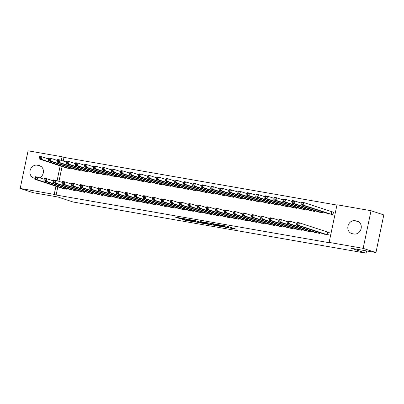 <?xml version="1.0" encoding="UTF-8"?>
<svg xmlns="http://www.w3.org/2000/svg" width="404" height="404" viewBox="0 0 404 404"><rect width="100%" height="100%" fill="white"/><g stroke="black" fill="none" stroke-linecap="round" stroke-linejoin="round"><path stroke-width="0.61" d="M225.346 227.26L236.239 229.174L226.417 226.058L216.625 224.371L223.19 225.826L224.255 226.225L221.028 225.836L228.209 227.477L225.346 227.26M182.068 219.241L185.34 220.321L196.329 222.2L186.507 219.084L175.629 217.256L179.815 218.498L184.825 219.337L182.997 218.675L188.042 219.645L193.854 221.604L182.068 219.241M57.822 186.845L56.121 195.011L331.027 243.036L329.134 242.41L336.997 204.778L371.024 210.721L363.161 248.354L329.134 242.41M56.121 195.011L54.227 194.385L20.2 188.441L28.063 150.808L62.085 156.752L61.327 160.393M371.024 210.721L383.8 214.933L375.937 252.566L350.94 248.197L366.08 253.192L73.119 202.01L57.979 197.021L32.977 192.652L20.2 188.441M375.937 252.566L363.161 248.354M211.544 224.826L223.882 227.013L214.054 223.897L203.066 222.013L211.544 224.826L211.731 223.922M209.57 224.553L197.768 222.417L189.294 219.609L195.652 220.756L200.394 222.18L203.899 222.756L200.253 221.533L201.49 221.751L209.6 224.422M366.08 253.192L366.554 250.929M70.614 189.663L75.982 190.834L76.139 190.082M74.861 169.321L80.229 170.493L80.386 169.741M88.663 192.814L94.031 193.991L94.188 193.238M92.915 172.473L98.278 173.649L98.44 172.897M106.712 195.97L112.08 197.142L112.236 196.389M110.964 175.629L116.332 176.8L116.488 176.048M124.765 199.121L130.133 200.298L130.29 199.546M129.012 178.78L134.381 179.957L134.537 179.204M142.814 202.273L148.182 203.449L148.339 202.697M147.066 181.931L152.434 183.108L152.591 182.356M160.868 205.429L166.231 206.606L166.392 205.853M165.115 185.088L170.483 186.259L170.639 185.512M178.916 208.58L184.285 209.757L184.441 209.004M183.163 188.239L188.532 189.415L188.688 188.663M196.965 211.736L202.333 212.908L202.49 212.156M201.217 191.395L206.585 192.567L206.742 191.814M215.019 214.888L220.387 216.064L220.544 215.312M219.266 194.546L224.634 195.723L224.791 194.97M233.068 218.044L238.436 219.215L238.592 218.463M237.32 197.702L242.683 198.874L242.844 198.122M251.116 221.195L256.484 222.372L256.641 221.619M255.368 200.854L260.737 202.03L260.893 201.278M269.17 224.346L274.538 225.523L274.695 224.77M273.417 204.005L278.785 205.181L278.942 204.429M287.219 227.502L292.587 228.679L292.743 227.927M291.471 207.161L296.839 208.338L296.996 207.585M305.272 230.654L310.636 231.83L310.797 231.078M309.52 210.312L314.888 211.489L315.044 210.737M323.321 233.81L328.689 234.982L329.22 232.441L327.76 232.184M327.568 213.469L332.936 214.64L333.467 212.1L332.007 211.842M336.941 205.06L63.978 157.378L63.221 161.019M62.075 166.504L58.969 181.361M318.544 211.893L323.912 213.065L324.069 212.312M314.297 232.234L319.665 233.406L319.822 232.654M300.495 208.737L305.863 209.913L306.02 209.161M296.243 229.078L301.611 230.255L301.768 229.502M282.446 205.586L287.81 206.757L287.966 206.005M278.194 225.927L283.563 227.099L283.719 226.346M264.393 202.429L269.761 203.606L269.917 202.853M260.146 222.771L265.509 223.947L265.67 223.195M246.344 199.278L251.712 200.45L251.869 199.702M242.092 219.619L247.46 220.791L247.617 220.044M228.29 196.122L233.658 197.298L233.815 196.546M224.043 216.463L229.411 217.64L229.568 216.887M210.242 192.971L215.61 194.147L215.766 193.395M205.995 213.312L211.358 214.489L211.514 213.736M192.193 189.814L197.561 190.991L197.718 190.239M187.941 210.161L193.309 211.332L193.466 210.58M174.139 186.663L179.507 187.84L179.664 187.087M169.892 207.005L175.26 208.181L175.417 207.429M156.09 183.512L161.459 184.684L161.615 183.931M151.838 203.853L157.207 205.025L157.363 204.273M138.042 180.356L143.405 181.532L143.561 180.78M133.79 200.697L139.158 201.874L139.314 201.121M119.988 177.204L125.356 178.376L125.513 177.624M115.741 197.546L121.104 198.718L121.266 197.97M101.939 174.048L107.307 175.225L107.464 174.472M97.687 194.39L103.055 195.566L103.212 194.814M83.886 170.897L89.254 172.074L89.41 171.321M79.638 191.238L85.007 192.415L85.163 191.663M65.837 167.741L71.205 168.917L71.362 168.165M61.59 188.082L66.953 189.259L67.109 188.506M35.067 178.28L34.502 178.184A6.661 5.848 108.2 0 1 33.779 178.002A6.661 5.848 108.2 0 1 30.184 170.251A6.661 5.848 108.2 0 1 37.224 165.165L38.85 165.448A6.661 5.848 108.2 0 1 39.572 165.63A6.661 5.848 108.2 0 1 43.42 171.331A6.661 5.848 108.2 0 1 39.769 177.826M60.181 165.877L57.075 180.734M55.929 186.219L54.227 194.385M63.978 157.378L62.085 156.752M356.717 220.983A6.661 5.848 108.2 0 1 357.444 221.165A6.661 5.848 108.2 0 1 361.035 228.911A6.661 5.848 108.2 0 1 354 234.002L352.374 233.714A6.661 5.848 108.2 0 1 351.652 233.532A6.661 5.848 108.2 0 1 348.056 225.786A6.661 5.848 108.2 0 1 355.096 220.695L358.136 221.448M228.74 226.846L229.785 227.028M209.737 223.144L210.747 223.478M221.72 226.573L214.675 224.154L210.731 223.538L216.115 225.366L221.72 226.573M202.561 223.033L207.606 224.003L204.01 222.912L200.505 222.336L202.561 223.033M301.061 203.808L301.965 203.969L302.177 202.949L301.273 202.793L300.844 204.656L301.374 202.116L303.631 202.51L303.096 205.05L300.844 204.656L328.982 213.953M333.441 212.221L303.631 202.51L302.177 202.949M331.477 214.388L303.096 205.05L301.965 203.969M301.374 202.116L301.273 202.793M297.718 224.311L297.93 223.291L297.026 223.134L296.814 224.149L297.718 224.311L298.849 225.392L296.592 224.998L297.122 222.458L299.379 222.851L298.849 225.392L327.23 234.729M324.735 234.295L296.592 224.998L296.814 224.149M297.93 223.291L299.379 222.851L329.194 232.563M297.026 223.134L297.122 222.458M292.036 202.232L292.94 202.389L293.152 201.374L292.249 201.217L291.814 203.081L292.35 200.541L294.602 200.934L294.072 203.475L291.814 203.081L319.958 212.373M301.167 203.096L294.602 200.934L293.152 201.374M322.453 212.812L294.072 203.475L292.94 202.389M292.35 200.541L292.249 201.217M283.012 200.657L283.916 200.813L284.128 199.798L283.224 199.642L282.79 201.505L283.32 198.96L285.577 199.354L285.047 201.899L282.79 201.505L310.934 210.797M292.142 201.52L285.577 199.354L284.128 199.798M313.428 211.231L285.047 201.899L283.916 200.813M283.32 198.96L283.224 199.642M288.688 222.735L288.9 221.715L288.001 221.559L287.789 222.574L288.688 222.735L289.825 223.816L287.567 223.422L288.097 220.882L290.355 221.276L289.825 223.816L318.201 233.153M315.711 232.714L287.567 223.422L287.789 222.574M288.9 221.715L290.355 221.276L296.92 223.437M288.001 221.559L288.097 220.882M279.664 221.155L279.876 220.14L278.977 219.983L278.76 220.998L279.664 221.155L280.795 222.24L278.543 221.847L279.073 219.301L281.33 219.695L280.795 222.24L309.176 231.573M306.681 231.138L278.543 221.847L278.76 220.998M279.876 220.14L281.33 219.695L287.89 221.862M278.977 219.983L279.073 219.301M273.988 199.081L274.887 199.238L275.104 198.223L274.2 198.061L273.766 199.929L274.296 197.384L276.553 197.778L276.023 200.323L273.766 199.929L301.909 209.222M283.118 199.945L276.553 197.778L275.104 198.223M304.399 209.656L276.023 200.323L274.887 199.238M274.296 197.384L274.2 198.061M264.963 197.506L265.862 197.662L266.074 196.642L265.175 196.485L264.741 198.349L265.271 195.809L267.529 196.203L266.999 198.743L264.741 198.349L292.885 207.646M274.094 198.364L267.529 196.203L266.074 196.642M295.375 208.08L266.999 198.743L265.862 197.662M265.271 195.809L265.175 196.485M270.64 219.579L270.852 218.564L269.948 218.402L269.736 219.423L270.64 219.579L271.771 220.665L269.513 220.271L270.049 217.726L272.301 218.12L271.771 220.665L300.152 229.997M297.657 229.563L269.513 220.271L269.736 219.423M270.852 218.564L272.301 218.12L278.866 220.286M269.948 218.402L270.049 217.726M261.615 218.003L261.827 216.983L260.923 216.827L260.711 217.847L261.615 218.003L262.746 219.084L260.489 218.69L261.019 216.15L263.277 216.544L262.746 219.084L291.127 228.422M288.633 227.987L260.489 218.69L260.711 217.847M261.827 216.983L263.277 216.544L269.842 218.705M260.923 216.827L261.019 216.15M255.934 195.925L256.838 196.086L257.05 195.066L256.146 194.91L255.717 196.773L256.247 194.233L258.504 194.627L257.969 197.167L255.717 196.773L283.855 206.07M265.064 196.788L258.504 194.627L257.05 195.066M286.35 206.505L257.969 197.167L256.838 196.086M256.247 194.233L256.146 194.91M252.591 216.428L252.803 215.408L251.899 215.251L251.687 216.266L252.591 216.428L253.722 217.509L251.465 217.115L251.995 214.575L254.252 214.968L253.722 217.509L282.103 226.846M279.608 226.412L251.465 217.115L251.687 216.266M252.803 215.408L254.252 214.968L260.817 217.13M251.899 215.251L251.995 214.575M246.91 194.349L247.814 194.506L248.026 193.491L247.122 193.334L246.687 195.198L247.223 192.652L249.475 193.046L248.945 195.592L246.687 195.198L274.831 204.49M256.04 195.213L249.475 193.046L248.026 193.491M277.326 204.929L248.945 195.592L247.814 194.506M247.223 192.652L247.122 193.334M243.561 214.847L243.774 213.832L242.875 213.676L242.663 214.691L243.561 214.847L244.698 215.933L242.44 215.539L242.971 212.994L245.228 213.393L244.698 215.933L273.074 225.27M270.584 224.831L242.44 215.539L242.663 214.691M243.774 213.832L245.228 213.393L251.793 215.554M242.875 213.676L242.971 212.994M237.885 192.774L238.789 192.93L239.001 191.915L238.097 191.759L237.663 193.622L238.193 191.077L240.451 191.471L239.92 194.016L237.663 193.622L265.807 202.914M247.016 193.637L240.451 191.471L239.001 191.915M268.301 203.348L239.92 194.016L238.789 192.93M238.193 191.077L238.097 191.759M234.537 213.272L234.749 212.257L233.85 212.1L233.638 213.115L234.537 213.272L235.673 214.357L233.416 213.963L233.946 211.418L236.204 211.812L235.673 214.357L264.049 223.69M261.555 223.255L233.416 213.963L233.638 213.115M234.749 212.257L236.204 211.812L242.769 213.979M233.85 212.1L233.946 211.418M228.861 191.198L229.765 191.355L229.977 190.34L229.073 190.178L228.639 192.041L229.169 189.501L231.426 189.895L230.896 192.44L228.639 192.041L256.782 201.338M237.991 192.057L231.426 189.895L229.977 190.34M259.277 201.773L230.896 192.44L229.765 191.355M229.169 189.501L229.073 190.178M225.513 211.696L225.725 210.681L224.821 210.519L224.609 211.539L225.513 211.696L226.644 212.782L224.392 212.388L224.922 209.843L227.179 210.237L226.644 212.782L255.025 222.114M252.53 221.68L224.392 212.388L224.609 211.539M225.725 210.681L227.179 210.237L233.739 212.403M224.821 210.519L224.922 209.843M219.837 189.617L220.736 189.779L220.948 188.759L220.049 188.602L219.614 190.466L220.145 187.926L222.402 188.32L221.872 190.86L219.614 190.466L247.758 199.763M228.967 190.481L222.402 188.32L220.948 188.759M250.248 200.197L221.872 190.86L220.736 189.779M220.145 187.926L220.049 188.602M216.488 210.12L216.701 209.1L215.797 208.944L215.584 209.964L216.488 210.12L217.62 211.201L215.362 210.807L215.898 208.267L218.15 208.661L217.62 211.201L246.001 220.539M243.506 220.104L215.362 210.807L215.584 209.964M216.701 209.1L218.15 208.661L224.715 210.822M215.797 208.944L215.898 208.267M210.807 188.042L211.711 188.198L211.923 187.183L211.024 187.027L210.59 188.89L211.12 186.35L213.378 186.744L212.842 189.284L210.59 188.89L238.729 198.182M219.938 188.905L213.378 186.744L211.923 187.183M241.223 198.622L212.842 189.284L211.711 188.198M211.12 186.35L211.024 187.027M207.464 208.545L207.676 207.525L206.772 207.368L206.56 208.383L207.464 208.545L208.595 209.626L206.338 209.232L206.868 206.691L209.126 207.085L208.595 209.626L236.976 218.963M234.482 218.524L206.338 209.232L206.56 208.383M207.676 207.525L209.126 207.085L215.691 209.247M206.772 207.368L206.868 206.691M201.783 186.466L202.687 186.623L202.899 185.608L201.995 185.451L201.561 187.315L202.096 184.769L204.348 185.163L203.818 187.708L201.561 187.315L229.704 196.607M210.913 187.33L204.348 185.163L202.899 185.608M232.199 197.041L203.818 187.708L202.687 186.623M202.096 184.769L201.995 185.451M198.435 206.964L198.652 205.949L197.748 205.793L197.536 206.808L198.435 206.964L199.571 208.05L197.314 207.656L197.844 205.111L200.101 205.505L199.571 208.05L227.947 217.387M225.457 216.948L197.314 207.656L197.536 206.808M198.652 205.949L200.101 205.505L206.666 207.671M197.748 205.793L197.844 205.111M192.758 184.891L193.662 185.047L193.875 184.032L192.971 183.871L192.536 185.739L193.067 183.194L195.324 183.588L194.794 186.133L192.536 185.739L220.68 195.031M201.889 185.754L195.324 183.588L193.875 184.032M223.175 195.465L194.794 186.133L193.662 185.047M193.067 183.194L192.971 183.871M189.41 205.389L189.622 204.374L188.724 204.212L188.511 205.232L189.41 205.389L190.547 206.474L188.289 206.08L188.819 203.535L191.077 203.929L190.547 206.474L218.923 215.807M216.433 215.372L188.289 206.08L188.511 205.232M189.622 204.374L191.077 203.929L197.642 206.096M188.724 204.212L188.819 203.535M183.734 183.315L184.638 183.472L184.85 182.451L183.946 182.295L183.512 184.158L184.042 181.618L186.3 182.012L185.769 184.552L183.512 184.158L211.656 193.455M192.865 184.173L186.3 182.012L184.85 182.451M214.15 193.89L185.769 184.552L184.638 183.472M184.042 181.618L183.946 182.295M180.386 203.813L180.598 202.793L179.694 202.636L179.482 203.656L180.386 203.813L181.517 204.899L179.265 204.5L179.795 201.96L182.053 202.353L181.517 204.899L209.898 214.231M207.404 213.797L179.265 204.5L179.482 203.656M180.598 202.793L182.053 202.353L188.612 204.515M179.694 202.636L179.795 201.96M174.71 181.734L175.609 181.896L175.826 180.876L174.922 180.719L174.488 182.583L175.018 180.043L177.275 180.436L176.745 182.977L174.488 182.583L202.631 191.88M183.84 182.598L177.275 180.436L175.826 180.876M205.121 192.314L176.745 182.977L175.609 181.896M175.018 180.043L174.922 180.719M171.362 202.237L171.574 201.217L170.67 201.061L170.458 202.076L171.362 202.237L172.493 203.318L170.236 202.924L170.771 200.384L173.023 200.778L172.493 203.318L200.874 212.656M198.379 212.221L170.236 202.924L170.458 202.076M171.574 201.217L173.023 200.778L179.588 202.939M170.67 201.061L170.771 200.384M165.685 180.159L166.584 180.315L166.796 179.3L165.898 179.144L165.463 181.007L165.993 178.462L168.251 178.861L167.721 181.401L165.463 181.007L193.602 190.299M174.816 181.022L168.251 178.861L166.796 179.3M196.097 190.738L167.721 181.401L166.584 180.315M165.993 178.462L165.898 179.144M162.337 200.657L162.549 199.642L161.645 199.485L161.433 200.5L162.337 200.657L163.469 201.742L161.211 201.349L161.741 198.808L163.999 199.202L163.469 201.742L191.849 211.08M189.355 210.641L161.211 201.349L161.433 200.5M162.549 199.642L163.999 199.202L170.564 201.364M161.645 199.485L161.741 198.808M156.656 178.583L157.56 178.74L157.772 177.725L156.868 177.568L156.439 179.432L156.969 176.886L159.227 177.28L158.691 179.825L156.439 179.432L184.578 188.724M165.786 179.447L159.227 177.28L157.772 177.725M187.072 189.158L158.691 179.825L157.56 178.74M156.969 176.886L156.868 177.568M153.313 199.081L153.525 198.066L152.621 197.909L152.409 198.925L153.313 199.081L154.444 200.167L152.187 199.773L152.717 197.228L154.974 197.622L154.444 200.167L182.825 209.499M180.33 209.065L152.187 199.773L152.409 198.925M153.525 198.066L154.974 197.622L161.539 199.788M152.621 197.909L152.717 197.228M147.632 177.008L148.536 177.164L148.748 176.149L147.844 175.987L147.409 177.856L147.945 175.311L150.197 175.705L149.667 178.25L147.409 177.856L175.553 187.148M156.762 177.866L150.197 175.705L148.748 176.149M178.048 187.582L149.667 178.25L148.536 177.164M147.945 175.311L147.844 175.987M144.284 197.506L144.496 196.49L143.597 196.329L143.385 197.349L144.284 197.506L145.42 198.591L143.162 198.197L143.693 195.652L145.95 196.046L145.42 198.591L173.796 207.924M171.306 207.489L143.162 198.197L143.385 197.349M144.496 196.49L145.95 196.046L152.515 198.213M143.597 196.329L143.693 195.652M138.607 175.432L139.511 175.588L139.723 174.568L138.819 174.412L138.385 176.275L138.915 173.735L141.173 174.129L140.643 176.669L138.385 176.275L166.529 185.572M147.738 176.29L141.173 174.129L139.723 174.568M169.023 186.007L140.643 176.669L139.511 175.588M138.915 173.735L138.819 174.412M135.259 195.93L135.471 194.91L134.572 194.753L134.355 195.773L135.259 195.93L136.39 197.011L134.138 196.617L134.668 194.077L136.926 194.47L136.39 197.011L164.771 206.348M162.277 205.914L134.138 196.617L134.355 195.773M135.471 194.91L136.926 194.47L143.486 196.632M134.572 194.753L134.668 194.077M129.583 173.851L130.482 174.013L130.699 172.993L129.795 172.836L129.361 174.7L129.891 172.16L132.148 172.553L131.618 175.094L129.361 174.7L157.504 183.992M138.713 174.715L132.148 172.553L130.699 172.993M159.994 184.431L131.618 175.094L130.482 174.013M129.891 172.16L129.795 172.836M126.235 194.354L126.447 193.334L125.543 193.178L125.331 194.193L126.235 194.354L127.366 195.435L125.109 195.041L125.644 192.501L127.896 192.895L127.366 195.435L155.747 204.772M153.252 204.338L125.109 195.041L125.331 194.193M126.447 193.334L127.896 192.895L134.461 195.056M125.543 193.178L125.644 192.501M120.559 172.276L121.458 172.432L121.67 171.417L120.771 171.261L120.336 173.124L120.867 170.579L123.124 170.973L122.594 173.518L120.336 173.124L148.48 182.416M129.689 173.139L123.124 170.973L121.67 171.417M150.97 182.855L122.594 173.518L121.458 172.432M120.867 170.579L120.771 171.261M117.21 192.774L117.423 191.759L116.519 191.602L116.307 192.617L117.21 192.774L118.342 193.859L116.084 193.466L116.615 190.92L118.872 191.314L118.342 193.859L146.723 203.197M144.228 202.757L116.084 193.466L116.307 192.617M117.423 191.759L118.872 191.314L125.437 193.481M116.519 191.602L116.615 190.92M111.529 170.7L112.433 170.857L112.645 169.842L111.741 169.68L111.312 171.548L111.842 169.003L114.1 169.397L113.564 171.942L111.312 171.548L139.451 180.841M120.66 171.564L114.1 169.397L112.645 169.842M141.945 181.275L113.564 171.942L112.433 170.857M111.842 169.003L111.741 169.68M108.186 191.198L108.398 190.183L107.494 190.026L107.282 191.042L108.186 191.198L109.317 192.284L107.06 191.89L107.59 189.345L109.848 189.739L109.317 192.284L137.698 201.616M135.204 201.182L107.06 191.89L107.282 191.042M108.398 190.183L109.848 189.739L116.413 191.905M107.494 190.026L107.59 189.345M102.505 169.124L103.409 169.281L103.621 168.261L102.717 168.104L102.283 169.968L102.818 167.428L105.07 167.822L104.54 170.367L102.283 169.968L130.426 179.265M111.635 169.983L105.07 167.822L103.621 168.261M132.921 179.699L104.54 170.367L103.409 169.281M102.818 167.428L102.717 168.104M99.157 189.622L99.369 188.607L98.47 188.446L98.258 189.466L99.157 189.622L100.293 190.708L98.036 190.314L98.566 187.769L100.823 188.163L100.293 190.708L128.669 200.041M126.179 199.606L98.036 190.314L98.258 189.466M99.369 188.607L100.823 188.163L107.388 190.324M98.47 188.446L98.566 187.769M93.481 167.544L94.385 167.705L94.597 166.685L93.693 166.529L93.258 168.392L93.789 165.852L96.046 166.246L95.516 168.786L93.258 168.392L121.402 177.689M102.611 168.407L96.046 166.246L94.597 166.685M123.897 178.124L95.516 168.786L94.385 167.705M93.789 165.852L93.693 166.529M90.132 188.047L90.345 187.027L89.446 186.87L89.233 187.89L90.132 188.047L91.269 189.128L89.011 188.734L89.542 186.194L91.799 186.587L91.269 189.128L119.645 198.465M117.15 198.031L89.011 188.734L89.233 187.89M90.345 187.027L91.799 186.587L98.364 188.749M89.446 186.87L89.542 186.194M84.456 165.968L85.36 166.125L85.572 165.11L84.668 164.953L84.234 166.817L84.764 164.276L87.022 164.67L86.491 167.211L84.234 166.817L112.378 176.109M93.587 166.832L87.022 164.67L85.572 165.11M114.872 176.548L86.491 167.211L85.36 166.125M84.764 164.276L84.668 164.953M81.108 186.471L81.32 185.451L80.416 185.295L80.204 186.31L81.108 186.471L82.239 187.552L79.987 187.158L80.517 184.618L82.775 185.012L82.239 187.552L110.62 196.889M108.126 196.45L79.987 187.158L80.204 186.31M81.32 185.451L82.775 185.012L89.335 187.173M80.416 185.295L80.517 184.618M75.432 164.393L76.331 164.549L76.543 163.534L75.644 163.378L75.21 165.241L75.74 162.696L77.997 163.09L77.467 165.635L75.21 165.241L103.353 174.533M84.562 165.256L77.997 163.09L76.543 163.534M105.843 174.967L77.467 165.635L76.331 164.549M75.74 162.696L75.644 163.378M72.084 184.891L72.296 183.876L71.392 183.719L71.18 184.734L72.084 184.891L73.215 185.976L70.958 185.582L71.493 183.037L73.745 183.431L73.215 185.976L101.596 195.309M99.101 194.874L70.958 185.582L71.18 184.734M72.296 183.876L73.745 183.431L80.31 185.598M71.392 183.719L71.493 183.037M66.402 162.817L67.306 162.974L67.518 161.959L66.62 161.797L66.185 163.665L66.716 161.12L68.973 161.514L68.438 164.059L66.185 163.665L94.324 172.957M75.533 163.681L68.973 161.514L67.518 161.959M96.819 173.392L68.438 164.059L67.306 162.974M66.716 161.12L66.62 161.797M63.059 183.315L63.271 182.3L62.367 182.138L62.155 183.158L63.059 183.315L64.191 184.401L61.933 184.007L62.463 181.462L64.721 181.856L64.191 184.401L92.572 193.733M90.077 193.299L61.933 184.007L62.155 183.158M63.271 182.3L64.721 181.856L71.286 184.022M62.367 182.138L62.463 181.462M57.378 161.241L58.282 161.398L58.494 160.378L57.59 160.221L57.156 162.085L57.691 159.545L59.944 159.939L59.413 162.479L57.156 162.085L85.3 171.382M66.508 162.1L59.944 159.939L58.494 160.378M87.794 171.816L59.413 162.479L58.282 161.398M57.691 159.545L57.59 160.221M54.03 181.739L54.247 180.719L53.343 180.563L53.131 181.583L54.03 181.739L55.166 182.82L52.909 182.426L53.439 179.886L55.696 180.28L55.166 182.82L83.542 192.158M81.052 191.723L52.909 182.426L53.131 181.583M54.247 180.719L55.696 180.28L62.261 182.441M53.343 180.563L53.439 179.886M48.354 159.661L49.258 159.822L49.47 158.802L48.566 158.646L48.132 160.509L48.662 157.969L50.919 158.363L50.389 160.903L48.132 160.509L76.275 169.806M57.484 160.524L50.919 158.363L49.47 158.802M78.77 170.241L50.389 160.903L49.258 159.822M48.662 157.969L48.566 158.646M45.006 180.164L45.218 179.144L44.319 178.987L44.107 180.002L45.006 180.164L46.142 181.244L43.885 180.851L44.415 178.31L46.672 178.704L46.142 181.244L74.518 190.582M72.028 190.148L43.885 180.851L44.107 180.002M45.218 179.144L46.672 178.704L53.237 180.866M44.319 178.987L44.415 178.31M39.329 158.085L40.233 158.242L40.445 157.227L39.541 157.07L39.107 158.934L39.637 156.388L41.895 156.782L41.365 159.328L39.107 158.934L67.251 168.226M48.46 158.949L41.895 156.782L40.445 157.227M69.746 168.665L41.365 159.328L40.233 158.242M39.637 156.388L39.541 157.07M35.981 178.583L36.193 177.568L35.289 177.412L35.077 178.427L35.981 178.583L37.112 179.669L34.86 179.275L35.39 176.73L37.648 177.129L37.112 179.669L65.493 189.006M62.999 188.567L34.86 179.275L35.077 178.427M36.193 177.568L37.648 177.129L44.208 179.29M35.289 177.412L35.39 176.73M228.396 226.573L228.209 227.477M227.699 226.346L227.513 227.25M223.978 225.629L223.887 226.053M223.261 225.503L223.19 225.826M213.054 224.356L212.893 225.134M199.283 221.942L199.116 222.725M197.955 221.513L197.768 222.417M204.076 222.604L204.01 222.912M179.931 217.938L179.815 218.498M178.568 217.695L178.462 218.19M185.446 219.832L185.34 220.321M184.078 219.594L183.992 220.013M355.096 220.695L358.984 221.978M37.224 165.165L41.112 166.448M38.85 165.448L40.264 165.918M331.886 211.812L331.356 214.352M331.644 211.741L331.113 214.287M326.861 234.628L327.397 232.083M327.104 234.699L327.634 232.154M322.533 211.807L322.331 212.777M322.291 211.726L322.089 212.706M313.509 210.232L313.302 211.201M313.267 210.151L313.06 211.13M317.837 233.052L318.044 232.068M318.079 233.118L318.281 232.148M308.813 231.472L309.02 230.492M309.055 231.542L309.257 230.573M304.48 208.651L304.278 209.626M304.242 208.575L304.035 209.555M295.455 207.075L295.253 208.05M295.218 206.999L295.011 207.979M299.788 229.896L299.99 228.917M300.031 229.967L300.233 228.997M290.764 228.321L290.966 227.341M291.001 228.391L291.208 227.417M286.431 205.5L286.229 206.469M286.189 205.419L285.987 206.404M281.734 226.745L281.941 225.76M281.977 226.811L282.179 225.841M277.407 203.924L277.205 204.894M277.164 203.843L276.962 204.823M272.71 225.164L272.917 224.185M272.952 225.235L273.154 224.265M268.382 202.348L268.175 203.318M268.14 202.268L267.938 203.247M263.686 223.589L263.893 222.609M263.928 223.659L264.13 222.69M259.353 200.768L259.151 201.742M259.115 200.692L258.908 201.672M254.661 222.013L254.863 221.033M254.904 222.084L255.106 221.109M250.328 199.192L250.127 200.167M250.091 199.111L249.884 200.096M245.637 220.438L245.839 219.458M245.879 220.508L246.081 219.534M241.304 197.617L241.102 198.586M241.067 197.536L240.86 198.521M236.608 218.862L236.815 217.877M236.85 218.928L237.057 217.958M232.28 196.041L232.078 197.011M232.037 195.96L231.835 196.94M227.583 217.281L227.79 216.302M227.826 217.352L228.028 216.382M223.255 194.46L223.048 195.435M223.013 194.385L222.811 195.364M218.559 215.706L218.766 214.726M218.801 215.776L219.003 214.807M214.226 192.885L214.024 193.859M213.989 192.809L213.782 193.789M209.535 214.13L209.737 213.15M209.777 214.201L209.979 213.226M205.202 191.309L205 192.279M204.964 191.228L204.757 192.213M200.51 212.554L200.712 211.57M200.753 212.62L200.955 211.651M196.177 189.734L195.975 190.703M195.94 189.653L195.733 190.632M191.486 210.974L191.688 209.994M191.723 211.045L191.93 210.075M187.153 188.158L186.951 189.128M186.911 188.077L186.709 189.057M182.457 209.398L182.664 208.419M182.699 209.469L182.901 208.499M178.129 186.577L177.927 187.552M177.886 186.502L177.684 187.481M173.432 207.823L173.639 206.843M173.675 207.893L173.877 206.919M169.104 185.002L168.897 185.976M168.862 184.926L168.655 185.906M164.408 206.247L164.615 205.267M164.65 206.318L164.852 205.343M160.075 183.426L159.873 184.396M159.838 183.345L159.631 184.33M155.383 204.671L155.585 203.687M155.626 204.737L155.828 203.768M151.051 181.851L150.849 182.82M150.813 181.77L150.606 182.749M146.359 203.091L146.561 202.111M146.596 203.162L146.803 202.192M142.026 180.275L141.824 181.244M141.784 180.194L141.582 181.174M137.33 201.515L137.537 200.536M137.572 201.586L137.774 200.616M133.002 178.694L132.8 179.669M132.759 178.618L132.557 179.598M128.305 199.94L128.512 198.96M128.548 200.01L128.75 199.036M123.978 177.119L123.77 178.088M123.735 177.038L123.533 178.023M119.281 198.364L119.488 197.384M119.523 198.435L119.725 197.46M114.948 175.543L114.746 176.513M114.711 175.462L114.504 176.442M110.257 196.788L110.459 195.804M110.499 196.854L110.701 195.884M105.924 173.967L105.722 174.937M105.686 173.887L105.479 174.866M101.232 195.208L101.434 194.228M101.475 195.278L101.677 194.309M96.899 172.387L96.697 173.361M96.662 172.311L96.455 173.291M92.203 193.632L92.41 192.652M92.445 193.703L92.652 192.733M87.875 170.811L87.673 171.786M87.633 170.735L87.431 171.715M83.179 192.057L83.386 191.077M83.421 192.127L83.623 191.153M78.851 169.236L78.644 170.205M78.608 169.155L78.406 170.14M74.154 190.481L74.361 189.496M74.397 190.547L74.599 189.577M69.821 167.66L69.619 168.63M69.584 167.579L69.377 168.559M65.13 188.9L65.332 187.921M65.372 188.971L65.574 188.001M228.775 226.694L228.573 227.649M224.366 225.7L224.255 226.225"/></g></svg>
